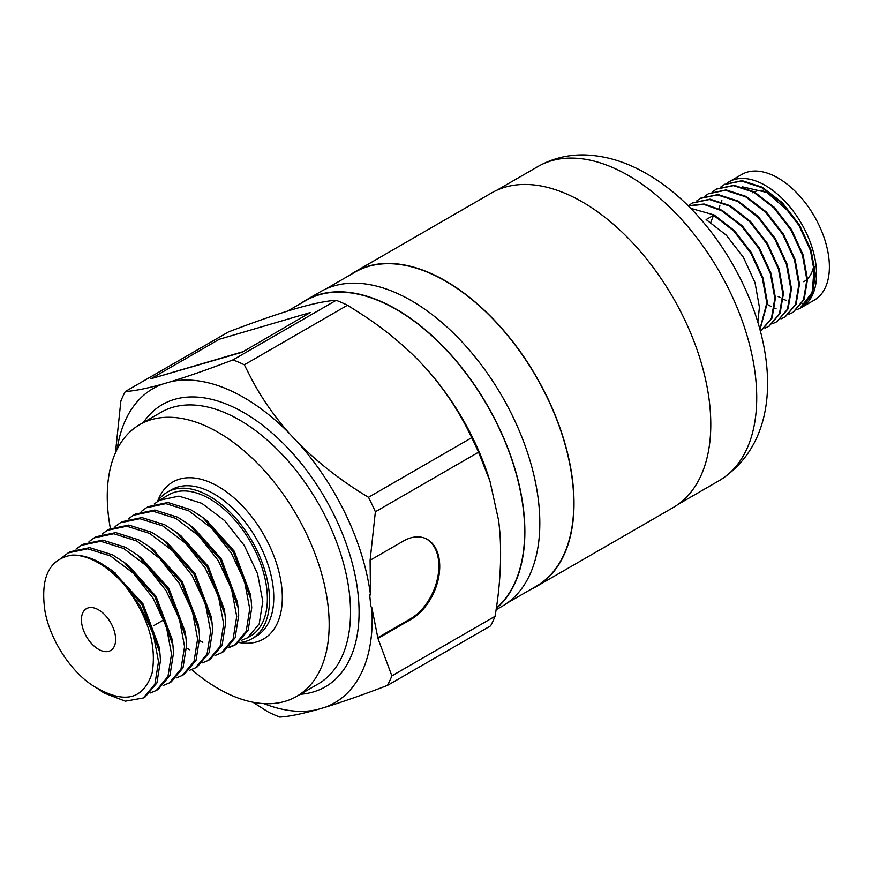 <?xml version="1.0" encoding="UTF-8"?>
<svg xmlns="http://www.w3.org/2000/svg" width="872" height="872" viewBox="0 0 872 872"><rect width="100%" height="100%" fill="white"/><g stroke="black" fill="none" stroke-linecap="round" stroke-linejoin="round"><path stroke-width="1.31" d="M759.981 329.572L767.425 302.628L763.022 278.005L751.402 252.662L734.268 230.502L714.135 214.959L690.613 208.31M759.894 329.245L766.815 302.987L762.411 278.353L750.792 253.011L733.657 230.862L713.525 215.308L710.778 222.382M757.844 321.997L759.414 307.26L755.01 282.626L743.391 257.284L726.256 235.135L706.124 219.581L713.525 215.308M727.074 183.087A72.529 41.878 60 0 1 729.014 181.834L741.832 174.433A72.529 41.878 60 0 1 778.097 178.03A72.529 41.878 60 0 1 825.479 241.936A72.529 41.878 60 0 1 814.361 300.066L801.542 307.467A72.529 41.878 60 0 1 799.973 308.296L801.499 307.489L812.105 294.987L815.505 274.865L811.102 250.242L799.482 224.9L782.348 202.74L762.215 187.197L742.094 180.657L724.643 184.363M806.371 302.976A72.529 41.878 60 0 1 802.142 303.445M785.923 300.295A72.529 41.878 60 0 1 783.318 299.172M780.037 297.548A72.529 41.878 60 0 1 778.184 296.524M729.014 181.834A72.529 41.878 60 0 1 765.278 185.431A72.529 41.878 60 0 1 812.66 249.348A72.529 41.878 60 0 1 801.542 307.467M796.975 309.636L800.878 307.849L811.494 295.346L814.895 275.225L810.491 250.591L798.872 225.249L781.737 203.1L761.605 187.545L741.483 181.016L724.338 184.537L720.817 186.979M793.171 312.296L804.093 299.619L807.494 279.498L803.09 254.864L791.471 229.521L774.336 207.373L754.204 191.818L734.082 185.289L716.631 188.984M788.964 314.258L792.866 312.47L803.483 299.968L806.883 279.847L802.48 255.224L790.86 229.881L773.726 207.721L753.593 192.178L733.472 185.638L716.326 189.159L712.806 191.6M785.16 316.918L796.082 304.241L799.482 284.119L795.079 259.496L783.459 234.154L766.325 211.994L746.192 196.451L726.06 189.911L708.62 193.617M780.952 318.89L784.855 317.103L795.471 304.601L798.872 284.479L794.468 259.845L782.849 234.503L765.714 212.354L745.582 196.8L725.45 190.27L708.315 193.791L704.794 196.233M777.137 321.55L788.07 308.873L791.471 288.752L787.067 264.118L775.448 238.775L758.302 216.627L738.181 201.072L718.048 194.543L700.608 198.238M772.93 323.512L776.843 321.724L787.46 309.222L790.86 289.101L786.457 264.478L774.837 239.135L757.692 216.975L737.57 201.421L717.438 194.892L700.303 198.413L696.772 200.854M769.126 326.172L780.048 313.495L783.459 293.373L779.056 268.75L767.436 243.408L750.291 221.248L730.169 205.705L710.037 199.165L692.597 202.86M764.918 328.145L768.821 326.357L779.437 313.844L782.849 293.733L778.445 269.099L766.826 243.757L749.68 221.608L729.559 206.054L709.427 199.514L692.292 203.034L688.76 205.487M761.114 330.804L772.036 318.127L775.437 298.006L771.033 273.372L759.414 248.03L742.279 225.881L722.147 210.326L704.086 204.015L688.062 205.759M760.417 331.207L771.426 318.476L774.827 298.355L770.423 273.732L758.803 248.389L741.669 226.23L721.536 210.675L703.911 204.43L688.139 205.836M752.405 192.756A51.372 29.659 60 0 1 753.55 192.156M754.236 191.84A51.372 29.659 60 0 1 762.913 190.369M349.683 275.214A181.627 104.869 60 0 1 354.773 271.922A181.627 104.869 60 0 1 445.581 280.926A181.627 104.869 60 0 1 564.239 440.981A181.627 104.869 60 0 1 536.4 586.518A181.627 104.869 60 0 1 531.015 589.287M354.773 271.922L491.536 192.963A181.627 104.869 60 0 1 582.354 201.955A181.627 104.869 60 0 1 701.012 362.011A181.627 104.869 60 0 1 673.162 507.559L536.4 586.518M300.535 303.587A181.627 104.869 60 0 1 305.625 300.306A181.627 104.869 60 0 1 396.433 309.298A181.627 104.869 60 0 1 512.355 460.667A181.627 104.869 60 0 1 496.255 608.547M305.625 300.306L320.58 291.662A181.627 104.869 60 0 1 411.388 300.666A181.627 104.869 60 0 1 530.045 460.721A181.627 104.869 60 0 1 502.207 606.258L496.07 609.801M98.536 609.844A24.176 13.963 -120 0 0 86.448 608.645A24.176 13.963 -120 0 0 82.742 628.025A24.176 13.963 -120 0 0 98.536 649.324A24.176 13.963 -120 0 0 110.624 650.523A24.176 13.963 -120 0 0 114.33 631.154A24.176 13.963 -120 0 0 98.536 609.844M141.188 511.537L146.365 507.755L165.898 503.645L188.799 510.85L211.689 528.203L231.222 552.979L244.542 581.352L249.752 608.907L246.177 631.404L234.481 645.324L228.54 647.787M199.634 640.571L202.86 642.304M229.369 646.937L235.462 644.724M234.481 645.324L236.476 644.179L248.16 630.249L251.736 607.762L251.136 600.1L233.216 551.834L202.402 517.227L190.783 509.706L167.893 502.501L148.36 506.61L146.365 507.755M154.224 504.005L159.402 500.234L178.934 496.124L201.835 503.329L224.725 520.682L244.258 545.458L257.578 573.82L262.788 601.386L259.213 623.872L247.517 637.803L241.577 640.266M247.517 637.803L250.46 636.102A81.597 47.11 -120 0 0 262.973 570.713A81.597 47.11 -120 0 0 209.662 498.806A81.597 47.11 -120 0 0 168.863 494.762L159.402 500.234M125.045 585.712A81.597 47.11 -120 0 0 98.536 562.963A81.597 47.11 -120 0 0 72.038 555.104C49.181 558.898 40.167 577.58 44.973 611.174C50.434 641.912 73.957 676.519 98.536 688.924C125.96 703.835 143.815 698.537 152.099 673.021C156.916 644.986 147.891 615.883 125.045 585.712L139.978 605.669L153.298 634.031L158.508 661.597L154.922 684.084L143.237 698.003L125.328 701.175L104.062 693.022L96.836 687.997M143.237 698.003L145.221 696.859L156.916 682.929L160.492 660.442L159.892 652.79L141.962 604.514L111.158 569.907L99.539 562.386C90.034 557.263 80.878 554.832 72.038 555.104M61.825 557.775L68.158 552.913L87.691 548.804L110.581 556.009L133.481 573.362L153.014 598.138L166.334 626.499L171.533 654.065L167.958 676.552L156.273 690.482L150.333 692.946M156.273 690.482L158.257 689.327L169.953 675.408L173.528 652.921L172.929 645.258L154.998 596.993L124.195 562.386L112.575 554.865L89.674 547.66L70.141 551.758L68.158 552.913M76.006 549.164L81.183 545.382L100.727 541.283L123.617 548.488L146.507 565.83L166.04 590.617L179.37 618.978L184.57 646.544L180.995 669.031L169.299 682.95L163.369 685.425M169.299 682.95L171.294 681.806L182.989 667.887L186.564 645.389L185.965 637.737L168.034 589.461L137.22 554.854L125.601 547.333L102.711 540.128L83.178 544.237L81.183 545.382M89.042 541.643L94.22 537.861L113.752 533.751L136.653 540.956L159.543 558.309L179.076 583.085L192.407 611.457L197.606 639.013L194.031 661.499L182.335 675.429L176.395 677.893M182.335 675.429L184.33 674.274L196.026 660.355L199.601 637.868L198.99 630.205L181.071 581.94L150.257 547.333L138.637 539.812L115.747 532.607L96.214 536.705L94.22 537.861M102.079 534.111L107.256 530.329L126.789 526.23L149.69 533.435L172.58 550.777L192.113 575.564L205.443 603.925L210.643 631.492L207.067 653.978L195.372 667.898L189.431 670.372M195.372 667.898L197.366 666.753L209.051 652.834L212.637 630.336L212.027 622.684L194.107 574.408L163.293 539.801L151.674 532.28L128.784 525.075L109.251 529.184L107.256 530.329M115.115 526.59L120.292 522.808L139.825 518.698L162.726 525.903L185.616 543.256L205.149 568.032L218.469 596.404L223.679 623.96L220.104 646.457L208.408 660.377L202.468 662.84M208.408 660.377L210.403 659.232L222.088 645.302L225.674 622.815L225.063 615.152L207.144 566.887L176.329 532.28L164.71 524.759L141.82 517.554L122.287 521.663L120.292 522.808M128.151 519.058L133.329 515.276L152.862 511.177L175.763 518.382L198.653 535.735L218.185 560.511L231.505 588.873L236.715 616.439L233.14 638.925L221.444 652.845L215.504 655.319M186.597 648.103L189.824 649.825M221.444 652.845L223.439 651.7L235.124 637.781L238.71 615.283L238.1 607.631L220.18 559.366L189.366 524.759L177.746 517.238L154.856 510.022L135.324 514.131L133.329 515.276M238.874 642.599A84.617 48.854 -120 0 0 251.975 638.718A84.617 48.854 -120 0 0 264.946 570.909A84.617 48.854 -120 0 0 209.662 496.342A84.617 48.854 -120 0 0 167.348 492.146A84.617 48.854 -120 0 0 157.549 501.389M191.731 669.62A156.905 90.59 -120 0 0 218.207 688.618A156.905 90.59 -120 0 0 296.665 696.379A156.905 90.59 -120 0 0 320.722 570.648A156.905 90.59 -120 0 0 218.207 432.381A156.905 90.59 -120 0 0 139.76 424.61A156.905 90.59 -120 0 0 110.406 528.552M287.564 311.075L305.767 300.567A181.332 104.695 60 0 1 396.433 309.549A181.332 104.695 60 0 1 512.082 460.427A181.332 104.695 60 0 1 496.321 608.089M325.965 288.905L354.926 272.184A181.332 104.695 60 0 1 445.581 281.166A181.332 104.695 60 0 1 564.042 440.96A181.332 104.695 60 0 1 536.247 586.257L507.297 602.977M244.324 364.801L347.503 305.222L363.798 315.631C383.418 328.548 401.327 343.121 417.514 359.329L426.724 369.15C445.472 390.645 460.471 413.502 471.687 437.711L368.507 497.291C342.543 481.78 319.207 463.74 298.497 443.183L289.297 433.362C274.462 416.511 262.08 398.755 252.128 380.105L244.324 364.801A204.887 118.287 -120 0 0 233.009 359.874C209.574 368.856 188.788 376.137 170.629 381.74L162.65 384.083C146.561 388.563 134.114 391.027 125.317 391.495L228.497 331.927C251.921 322.945 272.718 315.664 290.867 310.061L298.856 307.718C314.945 303.238 327.382 300.775 336.178 300.306L233.009 359.874M289.297 433.362A181.463 104.771 -120 0 0 243.855 397.523A181.463 104.771 -120 0 0 170.629 381.74M242.013 352.299L310.269 312.547L219.363 339.241L150.976 378.721L242.013 352.299L310.269 312.547M252.869 702.211L268.423 712.13A204.887 118.287 -120 0 0 279.748 717.057C288.37 716.621 300.818 714.146 317.07 709.644L325.06 707.301C342.925 701.797 363.711 694.515 387.43 685.425L490.609 625.856A204.887 118.287 60 0 0 495.056 616.308L391.877 675.876L377.958 638.446L411.301 619.196A45.431 29.234 113.5 0 0 438.834 576.436A45.431 29.234 113.5 0 0 425.492 538.46A45.431 29.234 113.5 0 0 403.442 541.032L370.099 560.282L375.374 511.766L478.554 452.197L489.977 481.224L498.719 520.933L499.939 533.108C501.64 559.748 500.005 587.477 495.056 616.308M125.317 391.495A204.887 118.287 -120 0 0 120.87 401.055L115.453 452.841M263.933 703.628A181.463 104.771 -120 0 0 317.07 709.644M162.65 384.083A181.463 104.771 -120 0 0 117.121 449.331M375.374 511.766A204.887 118.287 -120 0 0 368.507 497.291M377.958 638.446L371.723 607.13L370.873 606.759L369.652 594.595L370.502 594.966A181.463 104.771 -120 0 0 298.497 443.183M370.502 594.966L370.099 560.282M387.43 685.425A204.887 118.287 -120 0 0 391.877 675.876M325.06 707.301A181.463 104.771 -120 0 0 371.723 607.13M336.178 300.306A204.887 118.287 60 0 1 347.503 305.222M471.687 437.711A204.887 118.287 60 0 1 478.554 452.197M426.724 369.15A181.463 104.771 60 0 1 489.061 478.325L489.977 481.224M113.48 571.727L143.019 603.904L159.184 647.122L159.467 649.847M124.195 562.386L128.74 565.83L156.055 596.383L172.22 639.601L172.929 645.258M137.22 554.854L141.776 558.298L169.092 588.851L185.256 632.069L185.965 637.737M152.589 549.142L182.128 581.33L198.293 624.548L198.99 630.205M163.293 539.801L167.849 543.245L195.165 573.798L211.318 617.016L212.027 622.684M176.329 532.28L180.875 535.724L208.201 566.277L224.355 609.495L224.649 612.209M189.366 524.759L193.911 528.192L221.237 558.745L237.391 601.963L237.685 604.688M202.402 517.227L206.947 520.671L234.274 551.224L250.428 594.442L250.722 597.157M150.976 378.721L241.882 352.026M813.936 264.815A51.372 29.659 60 0 1 807.483 278.877M806.873 279.465A51.372 29.659 60 0 1 803.788 281.743M742.159 186.772L767.022 192.494L790.599 213.215M814.176 266.396L812.29 292.316L799.973 308.296M776.036 308.612L774.816 308.132M771.012 306.41L767.436 304.492M719.106 208.746L719.869 205.77M721.351 201.694L721.863 200.56M377.761 637.705L410.45 618.826A45.431 29.234 113.5 0 0 437.918 576.414A45.431 29.234 113.5 0 0 425.067 538.275M143.411 422.495A162.955 94.078 60 0 1 243.855 412.641A162.955 94.078 60 0 1 355.318 576.348A162.955 94.078 60 0 1 300.328 694.276M296.665 696.379L318.029 684.051A156.905 90.59 -120 0 0 342.086 558.309A156.905 90.59 -120 0 0 239.582 420.042A156.905 90.59 -120 0 0 161.124 412.271L139.76 424.61M157.647 501.247A90.666 52.342 60 0 1 218.207 486.467A90.666 52.342 60 0 1 281.427 584.687A90.666 52.342 60 0 1 239.233 642.566M251.975 638.718L256.248 636.244A84.617 48.854 -120 0 0 269.219 568.435A84.617 48.854 -120 0 0 213.934 493.868A84.617 48.854 -120 0 0 171.631 489.683L167.348 492.146M719.171 480.646A181.332 104.695 -120 0 0 746.966 335.349A181.332 104.695 -120 0 0 628.505 175.555A181.332 104.695 -120 0 0 537.85 166.574C552.314 158.41 567.999 154.529 584.894 154.944C605.931 155.707 626.51 161.985 646.643 173.757C749.19 232.05 819.07 417.83 719.171 480.646L678.253 504.278M410.45 618.826L411.301 619.196M801.488 307.5L800.878 307.849M793.476 312.122L792.866 312.47M785.465 316.743L784.855 317.103M777.453 321.376L776.843 321.724M769.431 325.997L768.821 326.357M761.419 330.63L760.809 330.978M724.948 184.177L724.338 184.537M716.937 188.81L716.326 189.159M708.925 193.431L708.315 193.791M700.914 198.064L700.303 198.413M692.902 202.685L692.292 203.034M115.704 573.351L111.158 569.907M159.184 647.122L159.892 652.79M154.813 550.777L150.257 547.333M224.355 609.495L225.063 615.152M237.391 601.963L238.1 607.631M250.428 594.442L251.136 600.1M163.882 619.774L153.745 625.638M496.92 190.205L537.85 166.574"/></g></svg>

